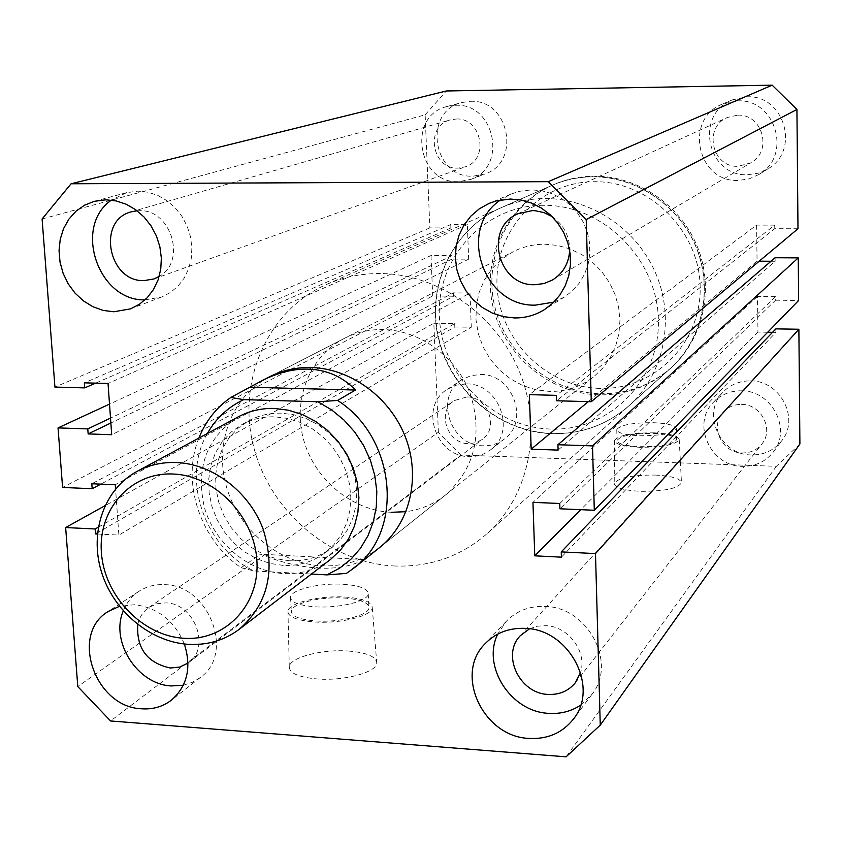<?xml version="1.0" encoding="UTF-8"?>
<svg xmlns="http://www.w3.org/2000/svg" width="842" height="842" viewBox="0 0 842 842"><rect width="100%" height="100%" fill="white"/><g stroke="black" fill="none" stroke-linecap="round" stroke-linejoin="round"><path stroke-width="0.63" stroke-dasharray="4.21 3.16" d="M393.888 565.961C429.557 567.434 460.732 556.573 487.423 533.365C529.071 496.033 543.048 429.304 519.556 371.922C496.18 314.498 438.093 273.903 380.321 273.534C361.334 273.429 343.399 277.071 326.528 284.438C267.64 310.288 237.023 380.352 253.305 445.46C269.24 510.652 329.275 562.614 393.888 565.961M599.999 393.73C627.122 394.119 650.898 385.404 671.327 367.575C703.238 338.947 714.437 289.269 697.555 247.201C680.757 205.122 637.783 175.852 594.136 176.167C579.78 176.294 566.14 179.188 553.205 184.83C508.073 204.595 483.255 257.263 494.591 305.857C505.632 354.524 550.878 392.509 599.999 393.73M348.399 651.034C366.765 652.582 376.216 656.592 376.763 663.064C376.942 672.242 344.094 681.178 317.097 678.957C298.5 677.231 289.227 673.137 289.269 666.664C290.058 657.36 322.297 649.014 348.399 651.034M344.988 597.062C362.692 598.388 371.785 601.925 372.269 607.682C372.375 615.849 340.705 623.88 314.729 621.996C296.826 620.512 287.901 616.902 287.953 611.145C288.722 602.872 319.834 595.336 344.988 597.062M343.831 598.009C360.25 599.251 368.607 602.546 368.912 607.892C368.785 615.386 339.747 622.691 315.971 620.975C299.605 619.628 291.374 616.333 291.279 611.082C291.764 603.44 320.539 596.42 343.831 598.009M343.126 584.274C359.566 585.474 367.933 588.695 368.238 593.936C368.101 601.293 339.01 608.471 315.203 606.808C298.826 605.503 290.585 602.283 290.501 597.125C290.995 589.632 319.813 582.727 343.126 584.274M655.202 475.067C671.695 475.972 680.441 478.53 681.462 482.74C677.936 488.56 664.17 491.412 640.162 491.307C623.48 490.307 614.828 487.718 614.218 483.518C618.133 477.761 631.795 474.941 655.202 475.067M653.96 432.841C669.832 433.588 678.252 435.84 679.22 439.566C675.8 444.744 662.538 447.323 639.446 447.291C623.406 446.46 615.092 444.187 614.492 440.461C618.26 435.346 631.416 432.799 653.96 432.841M653.403 433.398C668.095 434.104 675.842 436.177 676.642 439.64C673.389 444.387 661.191 446.734 640.046 446.702C625.343 445.955 617.681 443.871 617.049 440.461C620.417 435.724 632.531 433.367 653.403 433.398M653.16 422.695C667.874 423.368 675.621 425.399 676.421 428.788C673.168 433.441 660.959 435.756 639.783 435.746C625.08 435.019 617.407 432.988 616.765 429.652C620.144 425 632.279 422.684 653.16 422.695M391.393 512.304C351.809 510.589 314.424 479.435 303.541 439.524C292.469 399.676 309.551 356.198 344.294 338.41L269.345 376.89C232.055 395.993 214.068 443.008 226.298 486.255C238.349 529.555 278.776 563.593 321.433 565.813C343.304 566.761 362.702 560.677 379.647 547.532L593.863 376.658C580.854 386.773 566.045 391.698 549.447 391.425L535.796 389.741L522.598 385.478L510.336 378.795L499.422 369.933L490.244 359.218L483.14 347.02L478.33 333.779L476.014 319.96L476.267 306.035L479.098 292.532L484.424 279.902L492.054 268.63L501.727 259.115L513.125 251.737C522.977 246.727 533.533 244.212 544.795 244.212L557.572 245.432L570.066 248.937L581.875 254.631L592.61 262.336L601.925 271.808L609.534 282.744L615.176 294.795L618.681 307.572L619.944 320.665L618.912 333.642L615.639 346.115L610.25 357.671L602.904 367.954L593.863 376.658M344.294 338.41C356.24 332.337 369.112 329.38 382.921 329.559C419.853 330.106 456.48 356.829 470.268 393.719C482.982 434.788 474.72 468.541 445.502 495.001C433.904 504.137 420.737 509.694 406.002 511.683M580.601 705.164L591.842 694.471C617.596 663.391 587.8 606.987 545.206 606.419C529.597 605.83 516.63 610.787 506.337 621.28L497.727 634.11M553.847 302.131L564.498 296.984L572.613 290.7L579.412 282.933L584.664 273.924L588.179 263.999L589.821 253.495L589.537 242.759L587.327 232.192L583.253 222.141L577.475 212.973L570.181 205.006L561.646 198.523L552.142 193.734L542.027 190.818L531.649 189.85L519.556 191.271L510.926 194.092L500.611 199.933M145.035 299.857L161.706 296.994L170.41 292.5L178.009 286.133L184.177 278.123L188.661 268.777L191.271 258.494L191.892 247.664L190.492 236.739L187.124 226.161L181.935 216.362L175.115 207.742L166.958 200.67L157.791 195.418L148.003 192.197L137.983 191.134L126.584 192.65L111.386 200.122M184.345 643.983C174.305 620.586 157.665 607.503 134.425 604.724L119.469 606.324M183.345 685.22L192.386 682.304L200.438 677.4C235.129 653.371 208.858 584.906 164.579 584.664C155.117 584.201 146.603 586.4 139.046 591.273C131.857 596.062 126.605 602.619 123.29 610.924M470.268 101.335C509.052 98.756 521.619 162.253 484.897 173.989L473.088 176.189C432.746 178.367 422.442 111.26 462.069 102.482L470.268 101.335M455.533 105.313C495.033 102.703 507.915 167.516 470.531 179.462L458.511 181.693C417.422 183.882 406.833 115.417 447.176 106.481L455.533 105.313M480.572 374.469C512.536 373.637 530.007 421.063 504.453 438.966C498.275 443.692 491.212 445.965 483.266 445.776C450.133 446.26 433.84 396.214 461.921 379.721L470.783 375.7L480.572 374.469M466.405 383.899C498.948 383.089 516.799 431.462 490.802 449.67C484.518 454.48 477.33 456.785 469.236 456.575C435.524 457.017 418.863 405.991 447.428 389.225L456.438 385.131L466.405 383.899M746.675 96.841C784.302 94.346 800.689 150.507 767.904 168.853L758.21 173.21L747.717 174.736C707.196 176.925 694.071 114.165 732.329 99.893L746.675 96.841M737.308 100.893C775.703 98.367 792.469 155.738 759.031 174.441L749.138 178.893L738.434 180.441C697.113 182.63 683.662 118.554 722.678 103.998L737.308 100.893M750.464 380.879C780.113 380.321 800.068 418.485 781.797 440.692C774.156 450.312 764.041 455.059 751.443 454.943C720.089 455.217 701.133 413.306 723.089 392.067C730.456 384.562 739.581 380.837 750.464 380.879M741.413 390.825C771.651 390.288 792.048 429.262 773.419 451.891C765.641 461.679 755.327 466.51 742.476 466.363C710.511 466.594 691.145 423.831 713.511 402.192C721.015 394.551 730.319 390.751 741.413 390.825M466.91 396.95C487.971 396.466 499.306 427.873 482.308 439.419L475.93 442.703L468.731 443.671C447.197 443.997 436.345 411.496 454.406 400.539L466.91 396.95M137.762 624.564C139.393 617.175 143.14 611.439 148.992 607.345L156.917 603.756L165.821 602.893C194.439 603.135 211.142 647.498 188.471 662.738L188.008 663.086M456.059 119.027C481.645 117.396 489.665 159.485 465.289 166.832L457.974 168.126C431.746 169.589 424.663 125.995 450.27 119.89L456.059 119.027M137.13 210.784L139.309 210.7C171.158 208.974 186.935 261.494 159.201 276.418M737.518 115.175C762.526 113.596 772.956 151.234 750.811 162.832L738.234 166.316C712.006 167.769 702.954 127.352 727.404 117.47L737.518 115.175M552.015 216.51C563.782 224.761 569.666 236.076 569.666 250.453M741.602 404.392C761.242 404.076 774.251 429.567 761.842 444.018C756.863 450.06 750.348 453.038 742.286 452.954C721.941 453.133 709.364 426.084 723.31 412.043C728.172 406.886 734.277 404.339 741.602 404.392M529.523 628.806L537.375 626.206L545.837 625.669C568.382 626.29 587.337 651.803 580.58 672.463M799.9 443.966L776.377 466.321L460.837 455.069L110.565 720.962M776.377 466.321L566.108 756.832M460.837 455.069L438.387 432.251L77.79 686.577M438.387 432.251L433.84 323.275L104.987 505.716M433.84 323.275L454.68 323.612L98.314 527.187M454.68 323.612L454.817 326.97L97.535 532.744M97.409 534.007L118.869 535.07L115.575 488.992M454.817 326.97L471.288 327.243L118.869 535.07M471.288 327.243L469.973 293.058L115.28 484.75M469.973 293.058L453.459 292.858L91.82 483.761M453.459 292.858L453.596 296.226L100.787 484.139M453.596 296.226L432.693 295.974L62.592 487.444M42.1 218.973L425.136 114.817L429.852 227.898L450.87 227.95L450.733 224.54L467.342 224.572L468.668 259.178L452.112 259.062L451.975 255.673L431.009 255.536L109.513 404.118M431.009 255.536L432.693 295.974M451.975 255.673L110.513 418.095M452.112 259.062L110.86 423.01M468.668 259.178L111.702 434.725M467.342 224.572L108.039 383.468M450.733 224.54L84.389 382.847M450.87 227.95L95.641 383.142M429.852 227.898L54.93 387.078M425.136 114.817L446.344 90.978M797.984 228.75L774.777 228.698L556.573 400.771M774.777 228.698L774.735 225.13L556.415 395.361M774.735 225.13L756.6 225.098L529.376 394.645M756.6 225.098L757.053 261.167L588.295 401.645M771.009 261.262L775.135 261.294L558.099 450.102M757.053 261.167L759.231 261.178M775.135 261.294L775.093 257.736M767.693 332.243L757.947 332.074L757.495 296.468L775.524 296.679L775.556 300.205L559.919 508.789M775.556 300.205L798.626 300.489M775.524 296.679L559.751 503.484M757.495 296.468L532.965 502.358M757.947 332.074L580.78 509.684M775.871 328.875L775.914 332.38L561.414 557.162M775.914 332.38L772.556 332.327M330.559 559.393C316.824 569.634 301.183 574.36 283.628 573.56C248.464 571.686 214.889 543.627 204.49 507.81C195.386 467.71 206.679 437.366 238.381 416.779M283.165 565.414L269.829 563.403L256.863 558.846L244.717 551.931L233.802 542.89L224.498 532.049L217.131 519.788L211.942 506.516L209.121 492.696L208.774 478.814L210.91 465.331L215.489 452.743L222.341 441.492L231.255 431.978L241.928 424.557C251.969 419.106 262.915 416.527 274.766 416.822L287.532 418.411L300.078 422.358L311.982 428.546L322.844 436.777L332.306 446.776L340.063 458.227L345.841 470.752L349.472 483.94L350.83 497.338L349.883 510.526L346.672 523.061L341.305 534.554L333.969 544.627L324.928 552.962C312.677 561.961 298.763 566.108 283.165 565.414M289.522 560.772L276.271 558.772L263.378 554.268L251.316 547.395L240.475 538.427L231.234 527.66L223.919 515.483L218.762 502.306L215.973 488.581L215.636 474.783L217.773 461.395L222.33 448.891L229.15 437.714L238.012 428.252L248.622 420.874C258.599 415.453 269.482 412.885 281.26 413.18L293.953 414.748L306.414 418.663L318.234 424.8L329.033 432.967L338.431 442.892L346.125 454.27L351.872 466.7L355.461 479.793L356.808 493.096L355.861 506.2L352.661 518.651L347.314 530.071L340.031 540.08L331.032 548.374C318.855 557.32 305.014 561.446 289.522 560.772M198.901 438.061C180.946 481.813 200.059 539.817 241.128 567.729L260.431 554.194C280.618 562.361 299.973 566.982 318.497 568.055C336.947 568.981 352.04 566.14 363.786 559.541L346.378 573.413M207.395 433.483C180.872 478.498 204.448 547.3 253.895 570.918L311.424 574.044M241.128 567.729L253.895 570.918M363.786 559.541L260.431 554.194M592.757 176.799C578.38 176.925 564.708 179.82 551.742 185.472C506.516 205.28 481.656 258.062 493.023 306.762C504.095 355.535 549.437 393.614 598.662 394.845C625.838 395.245 649.666 386.51 670.148 368.649C702.112 339.957 713.342 290.164 696.418 248.001C679.568 205.827 636.499 176.483 592.757 176.799M599.862 388.394C546.09 387.288 498.653 339.305 497.012 284.954C494.57 230.603 539.354 181.693 594.284 181.714C649.182 180.904 699.66 230.855 700.155 287.111C701.46 343.368 653.624 390.309 599.862 388.394M543.574 205.29C484.308 205.08 436.419 257.894 439.377 316.645C441.482 375.416 492.717 427.515 550.626 429.062C608.545 431.493 660.012 381.016 658.37 320.013C657.623 259.031 602.798 204.606 543.574 205.29M552.373 433.525C499.58 431.893 450.859 390.699 438.724 338.168C426.294 285.733 452.596 228.982 501.022 207.763C514.894 201.701 529.555 198.628 545.006 198.544C591.979 198.344 638.457 230.192 656.749 275.797C675.126 321.381 663.222 375.037 628.985 405.749C607.061 424.863 581.527 434.125 552.373 433.525M671.327 367.575L487.423 533.365M372.269 607.682L376.763 663.064M368.238 593.936L368.912 607.892M679.22 439.566L681.462 482.74M676.421 428.788L676.642 439.64M445.502 495.001L379.647 547.532M591.842 694.471L573.36 719.163M564.498 296.984L544.469 309.603M161.706 296.994L130.542 308.856M200.438 677.4L171.452 700.134M470.531 179.462L484.897 173.989M490.802 449.67L504.453 438.966M759.031 174.441L767.904 168.853M773.419 451.891L781.797 440.692M188.471 662.738L482.308 439.419M153.991 278.934L465.289 166.832M552.51 279.986L750.811 162.832M575.339 682.757L761.842 444.018M520.335 635.657L723.31 412.043M518.009 213.731L727.404 117.47M131.394 211.816L450.27 119.89M148.992 607.345L454.406 400.539M713.511 402.192L723.089 392.067M722.678 103.998L732.329 99.893M447.428 389.225L461.921 379.721M447.176 106.481L462.069 102.482M139.046 591.273L108.271 611.439M126.584 192.65L94.178 201.354M510.926 194.092L489.097 203.385M506.337 621.28L485.287 643.53M616.765 429.652L617.049 440.461M614.492 440.461L614.218 483.518M290.501 597.125L291.279 611.082M287.953 611.145L289.269 666.664M553.205 184.83L326.528 284.438M241.928 424.557L248.622 420.874M551.742 185.472C564.75 179.799 578.475 176.894 592.894 176.767C636.72 176.452 679.736 205.774 696.544 247.906C713.448 290.006 702.217 339.852 670.148 368.649L628.985 405.749C606.956 424.957 581.317 434.262 552.057 433.672C499.159 432.041 450.481 390.856 438.408 338.347C426.02 285.912 452.428 229.056 501.022 207.763L551.742 185.472M269.345 376.89L513.125 251.737M324.928 552.962L331.032 548.374"/><path stroke-width="1.26" d="M353.998 567.992L379.647 547.532C409.738 523.671 420.947 477.961 405.686 437.808C390.53 397.635 350.756 368.343 310.919 367.522C296.026 367.249 282.165 370.375 269.345 376.89L262.083 380.626C277.786 372.659 293.048 368.817 307.888 369.112C326.675 369.691 342.536 376.658 355.461 390.035L337.6 400.455C396.161 437.672 404.486 531.102 353.998 567.992L346.378 573.413L326.906 574.886L311.424 574.044M406.002 511.683L391.393 512.304M529.018 738.413C547.563 739.381 562.34 732.972 573.36 719.163C599.799 687.283 569.034 629.111 525.229 628.374C509.168 627.722 495.854 632.774 485.287 643.53C453.806 673.884 482.961 736.845 529.018 738.413M497.727 634.11C481.624 666.411 510.862 711.879 548.689 713.342C560.519 714.111 571.15 711.374 580.601 705.164M514.525 317.95C525.334 318.055 535.323 315.266 544.469 309.603L552.805 303.141L559.793 295.132L565.182 285.859L568.782 275.629L570.466 264.788L570.15 253.716L567.845 242.801L563.635 232.424L557.667 222.962L550.142 214.731L541.332 208.016L531.534 203.069L521.114 200.038L510.42 199.038L496.464 200.859L489.097 203.385L479.277 208.827L470.783 216.184L463.931 225.151L458.964 235.392L456.08 246.495L455.375 258.041L456.848 269.598L460.469 280.723L466.079 290.995L473.467 300.036L482.361 307.498L492.423 313.108L503.274 316.634L514.525 317.95M500.611 199.933C456.869 228.645 483.066 306.962 535.396 305.13L553.847 302.131M113.765 311.772L130.542 308.856L139.467 304.246L147.234 297.7L153.539 289.459L158.107 279.849L160.748 269.261L161.359 258.115L159.885 246.853L156.401 235.96L151.044 225.856L144.014 216.973L135.625 209.679L126.205 204.248L116.154 200.922L105.871 199.807L94.178 201.354L84.484 205.227L75.906 211.279L68.823 219.225L63.518 228.719L60.224 239.349L59.045 250.663L60.035 262.178L63.15 273.418L68.255 283.912L75.127 293.216L83.484 300.941L92.988 306.762L103.219 310.424L113.765 311.772M119.469 606.324L108.271 611.439C69.486 634.079 95.009 707.543 141.761 708.796C153.012 709.543 162.906 706.659 171.452 700.134C187.408 686.019 191.702 667.296 184.345 643.983M123.29 610.924C109.944 641.593 137.625 684.704 171.431 685.946L183.345 685.22M188.008 663.086L179.662 667.085L170.221 668.001C147.182 662.843 136.362 648.361 137.762 624.564M159.201 276.418L153.991 278.934L144.035 280.607C108.218 282.049 96.62 220.057 131.394 211.816L137.13 210.784M569.666 250.453C568.813 263.451 563.098 273.292 552.51 279.986L543.964 283.565L534.733 284.722C497.59 286.175 483.603 227.614 518.009 213.731L532.323 210.616L535.259 210.732L543.943 212.573L552.015 216.51M580.58 672.463L575.339 682.757C568.476 691.05 559.383 694.934 548.068 694.408C519.525 693.629 501.179 654.876 520.335 635.657L529.523 628.806M104.987 505.716L65.644 527.545L77.79 686.577L110.565 720.962L566.108 756.832L600.262 725.13L595.494 553.583L561.246 551.899L561.414 557.162L534.754 555.825L532.965 502.358L559.751 503.484L559.919 508.789L594.294 510.263L592.505 445.892L557.941 444.734L558.099 450.102L531.197 449.175L529.376 394.645L556.415 395.361L556.573 400.771L591.273 401.718L586.221 219.552L548.247 181.672L71.075 183.777L42.1 218.973L54.93 387.078L84.758 387.888L84.389 382.847L108.039 383.468L111.702 434.725L88.147 433.914L87.779 428.904L58.045 427.904L62.592 487.444L92.188 488.718L91.82 483.761L115.28 484.75L115.575 488.992M65.644 527.545L95.146 528.986L95.514 533.912L97.409 534.007M98.314 527.187L95.146 528.986M97.535 532.744L95.514 533.912M100.787 484.139L92.188 488.718M109.513 404.118L58.045 427.904M110.513 418.095L87.779 428.904M110.86 423.01L88.147 433.914M95.641 383.142L84.758 387.888M548.247 181.672L772.167 85.168L446.344 90.978L71.075 183.777M772.167 85.168L796.932 109.471L586.221 219.552M796.932 109.471L797.984 228.75L591.273 401.718M588.295 401.645L531.197 449.175M759.231 261.178L771.009 261.262M592.505 445.892L798.248 257.884L775.093 257.736L557.941 444.734M798.248 257.884L798.626 300.489L594.294 510.263M580.78 509.684L534.754 555.825M772.556 332.327L767.693 332.243M595.494 553.583L798.879 329.254L775.871 328.875L561.246 551.899M798.879 329.254L799.9 443.966L600.262 725.13M111.386 200.122C72.77 226.614 98.251 301.341 145.035 299.857M172.757 474.014C130.815 472.099 97.882 509.347 101.419 552.699C104.345 596.031 142.382 635.794 183.63 638.257C224.898 641.362 259.778 605.472 256.894 560.909C254.642 516.378 214.657 475.267 172.757 474.014M188.145 644.33C149.802 641.825 112.954 610.629 101.229 571.16C89.347 531.744 104.292 489.002 137.099 471.362C149.023 464.995 162.053 462.048 176.189 462.511C212.552 463.805 249.137 491.612 263.083 528.997C275.987 570.602 268.019 604.051 239.202 629.321C224.319 640.425 207.3 645.425 188.145 644.33M137.099 471.362L238.381 416.779C249.379 410.917 261.346 408.138 274.292 408.444L288.448 410.191L302.352 414.538L315.561 421.368L327.622 430.451L338.147 441.513L346.788 454.196L353.251 468.057L357.334 482.666L358.902 497.527L357.924 512.157L354.429 526.082L348.556 538.859L340.515 550.079L330.559 559.393L239.202 629.321M198.901 438.061C205.648 421.158 216.289 407.623 230.834 397.445L262.083 380.626M326.906 574.886L339.579 568.192L350.851 559.288L360.397 548.395L367.965 535.786L373.322 521.798L376.3 506.821L376.806 491.265L374.806 475.551L370.354 460.142L363.576 445.45L354.65 431.914L343.831 419.905L331.432 409.759L317.802 401.75L243.738 399.645C228.108 406.991 215.994 418.274 207.395 433.483M230.834 397.445L243.738 399.645M317.802 401.75L337.6 400.455M355.461 390.035L250.653 387.257"/></g></svg>
